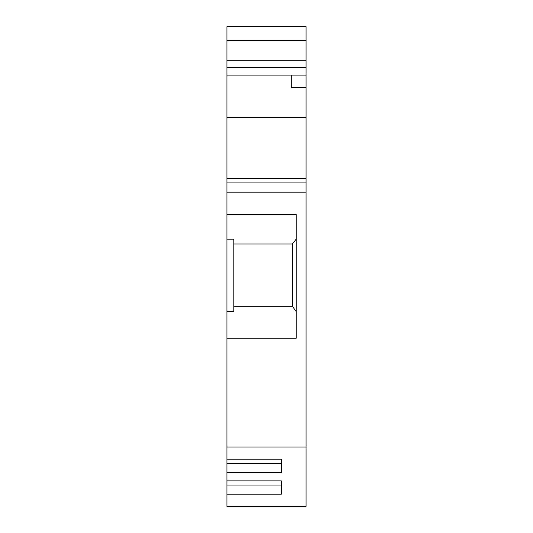 <?xml version="1.0" encoding="UTF-8"?>
<svg xmlns="http://www.w3.org/2000/svg" width="533" height="533" viewBox="0 0 533 533"><rect width="100%" height="100%" fill="white"/><g stroke="black" fill="none" stroke-linecap="round" stroke-linejoin="round"><path stroke-width="0.8" d="M226.938 494.164L281.337 494.164L281.337 480.873L226.938 480.873L226.938 472.485L281.337 472.485L281.337 459.193L226.938 459.193L226.938 26.65L306.062 26.65L306.062 506.35L226.938 506.35L226.938 485.07L281.337 485.07M226.938 459.193L226.938 463.39L281.337 463.39M226.938 472.485L226.938 463.39M226.938 480.873L226.938 485.07M226.938 447.007L306.062 447.007M226.938 338.208L296.175 338.208L296.175 214.572L226.938 214.572M233.86 306.255L292.357 306.255L292.357 244.001L296.175 239.17M296.175 311.505L292.357 306.255M226.938 311.505L233.86 311.505L233.86 239.17L226.938 239.17M233.86 244.001L292.357 244.001M306.062 182.926L226.938 182.926M306.062 87.245L291.225 87.245L291.225 75.113L306.062 75.113M281.337 480.873L281.337 481.206M281.337 459.193L281.337 459.526M226.938 192.813L306.062 192.813M306.062 178.495L226.938 178.495M226.938 117.353L306.062 117.353M306.062 67.698L226.938 67.698M226.938 60.276L306.062 60.276M306.062 40.621L226.938 40.621M226.938 26.71L306.062 26.71M226.938 75.113L291.225 75.113"/></g></svg>
